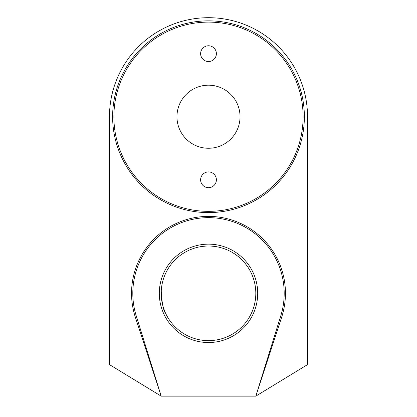 <?xml version="1.0" encoding="UTF-8"?>
<svg xmlns="http://www.w3.org/2000/svg" width="417" height="417" viewBox="0 0 417 417"><rect width="100%" height="100%" fill="white"/><g stroke="black" fill="none" stroke-linecap="round" stroke-linejoin="round"><path stroke-width="0.63" d="M162.025 284.493L161.775 285.932M161.254 290.93C161.921 302.883 163.25 310.071 165.247 312.5M255.491 298.791L255.136 301.262M255.809 293.339A47.309 47.309 0 0 0 184.846 252.368A47.309 47.309 0 0 0 184.846 334.304A47.309 47.309 0 0 0 255.809 293.339M255.579 288.689L254.896 284.092M254.167 280.995L253.572 278.978M255.199 285.77L255.459 287.6M255.022 301.924L255.558 298.186M280.782 315.805L255.809 396.15L281.631 317.285A76.952 76.952 0 0 0 208.5 216.387A76.952 76.952 0 0 0 135.369 317.285L161.191 396.15L255.809 396.15L280.782 315.805A75.691 75.691 0 0 0 208.5 217.648A75.691 75.691 0 0 0 136.218 315.805L161.191 396.15L109.473 364.614L109.473 116.724A99.027 99.027 0 0 1 208.5 17.696A99.027 99.027 0 0 1 307.527 116.724L307.527 364.614L307.527 116.724M240.036 116.724A31.536 31.536 0 0 0 192.732 89.41A31.536 31.536 0 0 0 192.732 144.037A31.536 31.536 0 0 0 240.036 116.724M216.387 179.8A7.887 7.887 0 0 0 204.559 172.972A7.887 7.887 0 0 0 204.559 186.628A7.887 7.887 0 0 0 216.387 179.8M216.387 53.647A7.887 7.887 0 0 0 204.559 46.819A7.887 7.887 0 0 0 204.559 60.475A7.887 7.887 0 0 0 216.387 53.647M303.112 116.724A94.612 94.612 0 0 1 161.191 198.664A94.612 94.612 0 0 1 161.191 34.788A94.612 94.612 0 0 1 303.112 116.724M304.374 116.724A95.874 95.874 0 0 0 160.561 33.694A95.874 95.874 0 0 0 160.561 199.753A95.874 95.874 0 0 0 304.374 116.724M257.701 293.339A49.201 49.201 0 0 0 183.902 250.732A49.201 49.201 0 0 0 183.902 335.946A49.201 49.201 0 0 0 257.701 293.339M255.809 396.15L307.527 364.614"/></g></svg>
